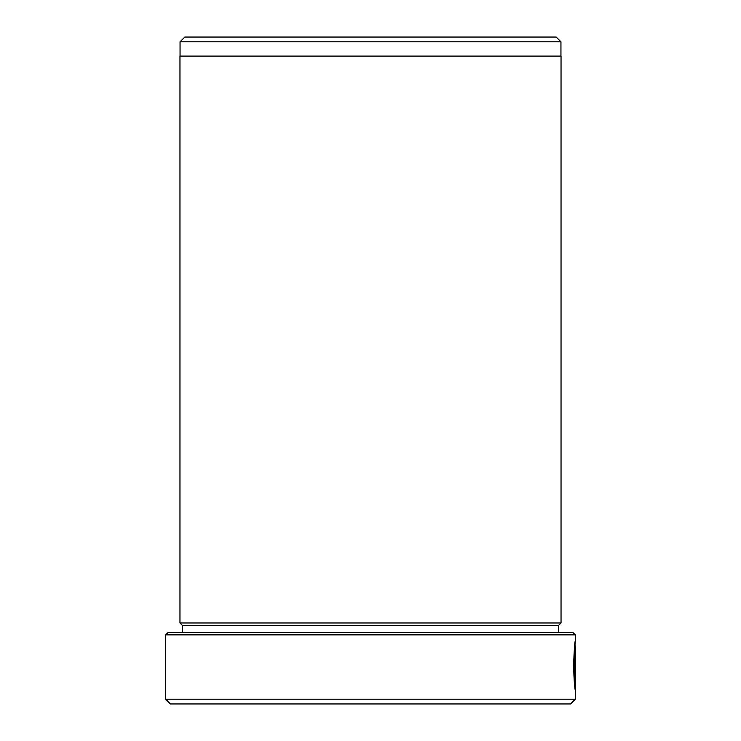 <?xml version="1.0" encoding="UTF-8"?>
<svg xmlns="http://www.w3.org/2000/svg" width="741" height="741" viewBox="0 0 741 741"><rect width="100%" height="100%" fill="white"/><g stroke="black" fill="none" stroke-linecap="round" stroke-linejoin="round"><path stroke-width="1.11" d="M574.859 643.883L574.859 645.717M574.849 645.717L575.331 645.809L574.173 665.603L575.118 684.036L574.645 684.036L573.701 665.603L574.859 645.809M575.118 684.036L575.285 655.655L575.285 690.334C574.571 687.805 574.006 679.562 573.58 665.603C574.182 649.625 574.766 641.363 575.331 640.817L574.914 645.717M575.322 640.743L575.331 634.88L165.669 634.88L165.669 699.189L575.331 699.189L570.57 703.95L170.43 703.95L165.669 699.189M165.669 634.88L168.05 632.499L572.95 632.499L575.331 634.88M184.815 37.05L556.185 37.05L560.946 41.811L180.054 41.811L184.815 37.05M560.946 56.103L560.946 41.811M180.054 56.103L180.054 41.811M558.658 625.348L182.342 625.348L179.961 622.968L561.039 622.968L558.658 625.348L558.658 632.499M182.342 625.348L182.342 632.499M575.331 645.809L575.331 699.189M179.961 622.968L179.961 56.103L561.039 56.103L561.039 622.968M574.812 686.935L574.812 684.036"/></g></svg>

